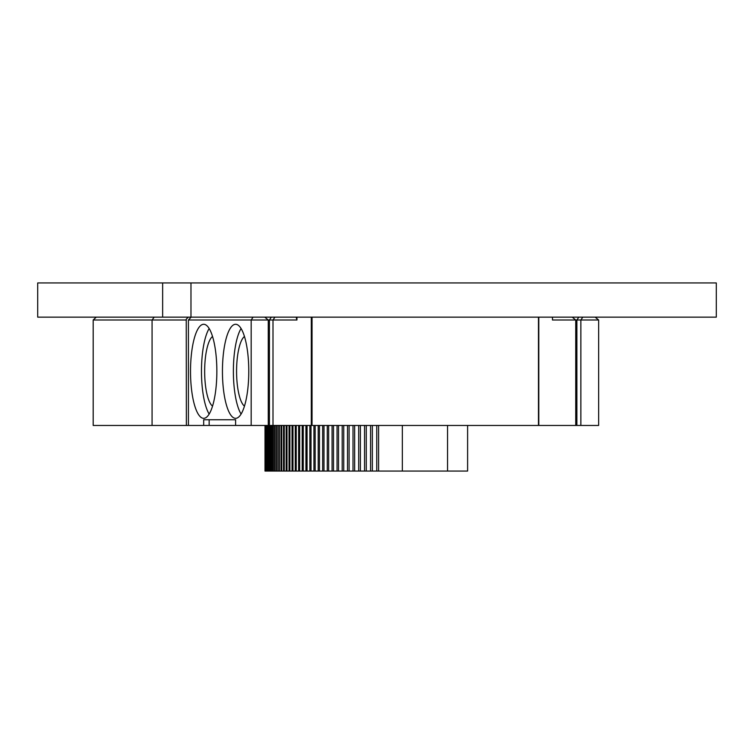 <?xml version="1.0" encoding="UTF-8"?>
<svg xmlns="http://www.w3.org/2000/svg" width="754" height="754" viewBox="0 0 754 754"><rect width="100%" height="100%" fill="white"/><g stroke="black" fill="none" stroke-linecap="round" stroke-linejoin="round"><path stroke-width="1.13" d="M265.003 425.454L265.003 471.052L467.612 471.052L467.612 425.454M96.258 317.151L93.185 319.998L93.185 425.454L209.16 425.454L209.16 419.752L235.606 419.752L203.684 419.752L203.684 425.454M251.167 425.454L273.005 425.454L273.005 319.998L251.167 319.998L251.167 425.454L209.16 425.454M273.005 425.454L311.308 425.454L311.308 317.151M312.043 317.151L312.043 425.454L311.308 425.454M312.043 425.454L402.344 425.454L402.344 471.052M265.031 425.454L265.031 471.052M447.537 471.052L447.537 425.454L598.648 425.454L598.648 319.998L580.863 319.998L580.863 425.454M447.537 425.454L402.344 425.454M378.593 425.454L378.593 471.052M376.755 425.454L376.755 471.052M372.344 425.454L372.344 471.052M370.563 425.454L370.563 471.052M366.274 425.454L366.274 471.052M364.54 425.454L364.54 471.052M360.374 425.454L360.374 471.052M358.687 425.454L358.687 471.052M354.653 425.454L354.653 471.052M353.013 425.454L353.013 471.052M349.102 425.454L349.102 471.052M347.519 425.454L347.519 471.052M343.73 425.454L343.73 471.052M342.193 425.454L342.193 471.052M338.527 425.454L338.527 471.052M337.047 425.454L337.047 471.052M333.504 425.454L333.504 471.052M332.071 425.454L332.071 471.052M328.65 425.454L328.65 471.052M327.274 425.454L327.274 471.052M323.984 425.454L323.984 471.052M322.655 425.454L322.655 471.052M319.479 425.454L319.479 471.052M318.207 425.454L318.207 471.052M315.163 425.454L315.163 471.052M313.937 425.454L313.937 471.052M311.025 425.454L311.025 471.052M309.847 425.454L309.847 471.052M307.057 425.454L307.057 471.052M305.936 425.454L305.936 471.052M303.268 425.454L303.268 471.052M302.194 425.454L302.194 471.052M299.658 425.454L299.658 471.052M298.641 425.454L298.641 471.052M296.218 425.454L296.218 471.052M295.257 425.454L295.257 471.052M292.967 425.454L292.967 471.052M292.052 425.454L292.052 471.052M289.894 425.454L289.894 471.052M289.027 425.454L289.027 471.052M286.991 425.454L286.991 471.052M286.181 425.454L286.181 471.052M284.277 425.454L284.277 471.052M283.513 425.454L283.513 471.052M281.732 425.454L281.732 471.052M281.025 425.454L281.025 471.052M279.366 425.454L279.366 471.052M278.716 425.454L278.716 471.052M277.189 425.454L277.189 471.052M276.586 425.454L276.586 471.052M275.182 425.454L275.182 471.052M274.635 425.454L274.635 471.052M273.363 425.454L273.363 471.052M272.863 425.454L272.863 471.052M271.713 425.454L271.713 471.052M271.27 425.454L271.27 471.052M270.252 425.454L270.252 471.052M269.857 425.454L269.857 471.052M268.961 425.454L268.961 471.052M268.622 425.454L268.622 471.052M267.858 425.454L267.858 471.052M267.566 425.454L267.566 471.052M266.935 425.454L266.935 471.052M266.699 425.454L266.699 471.052M266.19 425.454L266.19 471.052M266.002 425.454L266.002 471.052M265.625 425.454L265.625 471.052M265.493 425.454L265.493 471.052M265.238 425.454L265.238 471.052M265.154 425.454L265.154 471.052M538.46 317.151L538.46 425.454M274.937 317.151L273.005 319.998L296.944 319.998L296.944 317.151M271.346 317.151L269.414 319.998L269.414 425.454M264.739 317.151L268.273 319.998L268.273 425.454M191.158 317.151L188.415 319.998L251.167 319.998L253.108 317.151M188.415 319.998L188.415 425.454M235.606 425.454L235.606 419.752M235.606 418.329A47.031 13.167 90 0 1 222.439 371.298A47.031 13.167 90 0 1 235.606 324.277A47.031 13.167 90 0 1 248.773 371.298A47.031 13.167 90 0 1 235.606 418.329M203.684 418.329A47.031 13.167 90 0 1 190.517 371.298A47.031 13.167 90 0 1 203.684 324.277A47.031 13.167 90 0 1 216.85 371.298A47.031 13.167 90 0 1 203.684 418.329M189.669 317.151L188.293 317.151L186.247 319.196L186.361 425.454M93.185 319.998L186.361 319.998M154.221 317.151L152.072 319.998L152.072 425.454M582.804 317.151L580.863 319.998L576.876 319.998L576.876 425.454M578.818 317.151L576.876 319.998L575.736 319.998L575.736 425.454M552.475 317.151L552.475 319.998L575.736 319.998L572.201 317.151M538.799 317.151L538.799 425.454M296.143 317.151L296.944 319.998M241.082 414.069A47.031 13.167 90 0 1 233.382 371.298A47.031 13.167 90 0 1 241.082 328.527M209.16 414.069A47.031 13.167 90 0 1 201.469 371.298A47.031 13.167 90 0 1 209.16 328.527M595.113 317.151L598.648 319.998M244.456 406.133A35.627 9.972 90 0 1 236.577 371.298A35.627 9.972 90 0 1 244.456 336.473M212.534 406.133A35.627 9.972 90 0 1 204.654 371.298A35.627 9.972 90 0 1 212.534 336.473M162.647 317.151L162.647 282.948L37.7 282.948L37.7 317.151L716.3 317.151L716.3 282.948L190.979 282.948L190.979 317.151M162.647 282.948L190.979 282.948"/></g></svg>
